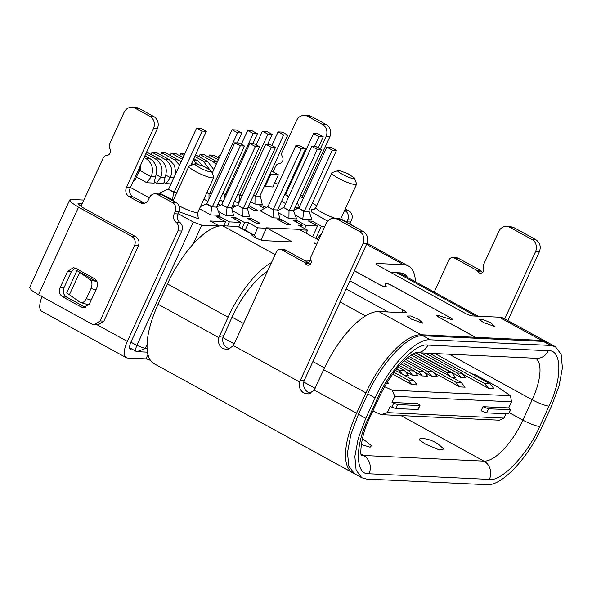 <?xml version="1.0" encoding="UTF-8"?>
<svg xmlns="http://www.w3.org/2000/svg" width="592" height="592" viewBox="0 0 592 592"><rect width="100%" height="100%" fill="white"/><g stroke="black" fill="none" stroke-linecap="round" stroke-linejoin="round"><path stroke-width="0.89" d="M354.312 177.933L356.576 183.749A13.638 2.338 -155.4 0 1 356.591 184.201A13.638 2.338 -155.4 0 1 355.222 184.578A13.638 2.338 -155.4 0 1 340.763 179.472A13.638 2.338 -155.4 0 1 331.794 172.849A13.638 2.338 -155.4 0 1 332.156 172.568L338.705 170.415L347.645 173.478L354.305 177.933L353.409 178.488C348.91 178.503 333.318 169.941 338.705 170.415M277.685 219.536L286.876 224.583L290.709 224.76L281.518 219.713L277.685 219.536M248.144 207.17L253.472 210.093L257.305 210.278L248.847 205.631M302.734 219.232L311.932 219.669L309.135 211.448L308.558 211.425L336.522 150.346L332.304 150.146L304.347 211.226L303.77 211.196L302.734 219.232L295.304 215.155M278.543 212.883L288.926 218.589L296.599 218.944L293.514 210.715L321.478 149.643L317.26 149.443L289.296 210.523L283.494 207.481L277.996 210.471M273.016 217.841L279.727 218.159L277.604 209.975L305.568 148.895L301.35 148.696L273.097 209.76L273.016 217.841L260.154 210.782L267.584 206.734L273.097 209.76M232.53 210.73L242.92 216.435L249.632 216.746L247.5 208.562L275.465 147.482L271.247 147.29L243.29 208.362L237.488 205.32L231.99 208.317M218.626 211.566L226.048 215.643L233.714 215.999L231.59 207.814L259.555 146.742L255.337 146.542L227.372 207.622L221.859 204.588L216.694 206.904M199.474 208.747L210.715 214.926L219.913 215.355L216.65 206.882M295.682 205.979L298.664 206.12L297.362 202.301M281.548 201.347L285.581 203.559M254.952 204.07L262.241 204.418L260.399 196.241L259.829 196.218L287.793 135.139L283.575 134.939L255.611 196.019L255.034 195.989L254.952 204.07L250.645 201.702M234.661 201.117L238.702 203.315M219.839 199.911L223.169 201.739M203.877 199.134L207.962 201.376M168.624 189.174L196.588 128.094L202.101 131.128L174.137 192.2L168.047 189.144L159.655 193.147L173.367 200.251M220.128 205.269L217.937 204.062M217.234 205.602L218.256 206.164M250.845 218.278L247.012 218.1L256.203 223.147L260.036 223.325L250.845 218.278L250.142 219.817M235.868 206.201L233.041 204.654M232.338 206.194L234.106 207.163M299.064 207.688L295.09 207.429L297.28 208.636M266.23 207.474L263.455 205.949L259.622 205.772L264.469 208.428M264.395 186.243L272.786 187.005L278.381 174.788L269.982 174.026M274.792 182.617L278.092 184.423M287.046 189.344L287.801 189.758M300.033 196.477L303.363 198.305M312.317 203.219L316.772 205.668M340.444 219.077A13.638 2.338 24.6 0 0 340.748 218.811L361.564 230.621M324.867 226.366L321.382 226.203L312.191 221.156L308.358 220.971L317.541 226.018L306.042 225.478L296.851 220.439L293.018 220.254L302.209 225.3L298.375 225.123L307.566 230.17L299.952 229.814M252.103 235.387L252.481 234.558A18.182 7.015 -61.2 0 1 253.776 234.906L239.072 226.832A18.182 7.015 118.8 0 0 237.777 226.484L252.481 234.558A6.815 1.169 24.6 0 0 251.792 234.743A6.815 1.169 24.6 0 0 256.277 238.058A6.815 1.169 24.6 0 0 263.507 240.611L292.263 241.958L266.533 227.831L266.348 228.238L257.72 227.831L248.529 222.784L244.696 222.607L235.505 217.56L231.672 217.382L240.863 222.429L229.363 221.889L220.172 216.842L216.339 216.665L225.53 221.711L210.19 220.994L219.329 226.011M219.388 226.011L201.746 225.212L193.355 222.044L178.185 213.719M149.325 197.869L130.395 187.479M133.6 180.479L134.761 180.538L140.348 168.32L139.409 167.802M135.857 176.712L146.883 182.765L154.172 183.106L155.437 176.927C158.168 169.149 156.355 163.059 149.998 158.656L144.877 155.844M154.386 182.07L156.473 183.217L163.755 183.557L165.02 177.378C167.751 169.601 165.938 163.51 159.581 159.107L146.624 152.033M163.969 182.514L166.056 183.661L171.036 183.897M211.492 171.243L213.756 177.052A13.638 2.338 -155.4 0 1 213.771 177.511A13.638 2.338 -155.4 0 1 212.402 177.889A13.638 2.338 -155.4 0 1 197.943 172.783A13.638 2.338 -155.4 0 1 188.974 166.16A13.638 2.338 -155.4 0 1 189.336 165.878L195.885 163.725L204.825 166.789L211.485 171.243L210.589 171.798C206.09 171.813 190.498 163.251 195.885 163.725M278.381 174.788L271.395 170.955M140.348 168.32L139.194 168.269M194.798 156.488L203.293 161.15L209.575 169.467M213.793 169.645L207.511 161.35L195.567 154.793M217.323 161.927L204.233 154.734L200.015 154.542L212.876 161.601L216.221 164.324M199.023 156.695L200.015 154.542M208.613 157.139L209.598 154.986L218.307 159.773M219.084 158.079L213.816 155.185L209.598 154.986M218.196 157.59L219.181 155.437L220.069 155.925M219.181 155.437L220.268 155.489M270.714 174.425L265.12 186.643M311.488 222.696L312.191 221.156M321.382 226.203L315.751 238.487M312.62 236.77L317.541 226.018M296.148 221.978L296.851 220.439M306.042 225.478L304.636 228.556M301.506 226.84L302.209 225.3M234.802 219.099L235.505 217.56M244.696 222.607L242.024 228.453M238.887 226.743L240.863 222.429M219.469 218.381L220.172 216.842M229.363 221.889L227.476 225.996M223.643 225.818L225.53 221.711M144.108 157.539L145.78 158.456C152.137 162.867 153.95 168.957 151.219 176.727L146.883 182.765M140.519 165.368L140.186 170.674L151.219 176.727L155.437 176.927M145.869 153.691L155.363 158.908C161.72 163.311 163.533 169.401 160.802 177.178L156.473 183.217M156.244 174.677L160.802 177.178L165.02 177.378M151.101 154.445L152.085 152.292L164.953 159.359C171.31 163.762 173.123 169.852 170.385 177.63L166.056 183.661M175.817 173.449L174.514 165.316L169.171 159.551L156.303 152.492L152.085 152.292M165.827 175.121L170.385 177.63L173.833 177.785M160.684 154.897L161.675 152.743L174.536 159.803L179.642 165.101M181.174 161.764L165.893 152.936L161.675 152.743M192.8 164.65L191.719 163.214M183.091 157.568L175.476 153.387L171.258 153.187L182.314 159.263M170.274 155.348L171.258 153.187M202.871 165.893L197.928 160.898L193.806 158.641M193.036 160.336L197.528 164.006M179.857 155.792L180.841 153.639L184.075 155.415M180.841 153.639L184.808 153.824M262.752 207.489L263.455 205.949M298.657 208.192L298.923 207.607M196.588 128.094L200.799 128.294L206.319 131.32L202.101 131.128M190.72 165.383L206.319 131.32M176.993 192.333L173.56 192.178L168.047 189.144M173.56 192.178L172.524 200.214M212.21 173.093L232.049 129.759L236.267 129.959L241.78 132.985L237.562 132.786L209.598 193.865L206.956 192.407M237.229 142.924L241.78 132.985M232.049 129.759L237.562 132.786M211.366 193.947L209.028 193.836L206.845 192.637M209.028 193.836L208.976 199.164M252.858 143.656L257.402 133.718L253.191 133.518L225.226 194.598L226.41 194.65M222.866 193.303L225.226 194.598L222.814 193.414M224.901 197.943L224.938 194.583M253.191 133.518L247.671 130.492L241.351 144.3M247.671 130.492L251.889 130.691L257.402 133.718M237.866 194.124L239.982 195.286L238.657 203.308M239.701 195.271L237.806 194.235M267.614 144.344L272.165 134.406L267.947 134.206L239.982 195.286L242.32 195.397M267.947 134.206L262.434 131.18L256.166 144.877M262.434 131.18L266.652 131.38L272.165 134.406M255.034 195.989L253.613 195.212M253.724 194.983L255.611 196.019L259.829 196.218M283.575 134.939L278.062 131.912L271.839 145.491M278.062 131.912L282.28 132.112L287.793 135.139M260.399 196.241L259.932 195.989M288.733 196.685L284.989 194.627L284.53 194.842M318.2 147.845L323.254 136.804L319.036 136.604L313.523 133.577L285.559 194.657L288.837 196.455M285.559 194.657L284.989 194.627M319.036 136.604L314.485 146.542M313.523 133.577L317.741 133.777L323.254 136.804M217.116 207.141L216.546 207.111L244.503 146.032L240.293 145.839L212.328 206.911L206.815 203.885L234.772 142.805L238.99 143.005L244.503 146.032M234.772 142.805L240.293 145.839M216.546 207.111L211.751 206.889L206.238 203.863L200.444 206.623M206.815 203.885L206.238 203.863M211.751 206.889L210.715 214.926M221.859 204.588L249.824 143.516L254.042 143.708L259.555 146.742M249.824 143.516L255.337 146.542M231.59 207.814L227.084 207.607L221.571 204.58M227.084 207.607L226.048 215.643M237.769 205.335L265.734 144.263L269.952 144.455L275.465 147.482M265.734 144.263L271.247 147.29M247.5 208.562L243.001 208.347L237.488 205.32M243.001 208.347L242.92 216.435M301.35 148.696L295.837 145.669L267.873 206.749L273.386 209.775L277.604 209.975M295.837 145.669L300.048 145.869L305.568 148.895M283.783 207.496L311.747 146.416L315.965 146.616L321.478 149.643M311.747 146.416L317.26 149.443M293.514 210.715L289.007 210.508L283.494 207.481M289.007 210.508L288.926 218.589M303.77 211.196L298.257 208.169L293.676 210.352M332.304 150.146L326.791 147.119L298.827 208.199L304.347 211.226L308.558 211.425M298.827 208.199L298.257 208.169M326.791 147.119L331.009 147.319L336.522 150.346M309.135 211.448L308.669 211.189M280.815 221.253L281.518 219.713M140.186 170.674L137.662 174.196M306.168 233.226L307.566 230.17M248.529 222.784L245.155 230.17M257.72 227.831L254.308 235.29M422.962 335.768C408.376 334.251 381.914 362.119 367.75 393.902L358.434 414.267L350.864 434.506L347.504 452.503L348.762 466.119L354.482 473.741L361.83 477.781L356.11 470.152L354.86 456.536L358.212 438.539L365.782 418.3L375.106 397.942C389.262 366.159 415.725 338.291 430.31 339.808L422.962 335.768L543.352 341.406L550.701 345.447L555.422 346.727L561.142 354.356L562.4 367.972L559.04 385.969L551.47 406.208L542.154 426.566C527.99 458.349 501.528 486.217 486.942 484.7L366.552 479.061L361.83 477.781M555.422 346.72L548.074 342.687L543.352 341.406M550.701 345.447L430.31 339.808M420.061 438.302L419.484 439.997L425.626 444.192L439.678 450.075L443.6 449.076C437.355 442.202 429.511 438.613 420.061 438.302M361.283 444.496L370.111 447.204L371.517 445.702L362.415 438.554M504.081 418.085L387.338 412.617L381.026 414.637L499.308 420.179L504.081 418.085L506.056 413.786M381.026 414.637L372.923 410.885M392 402.434L417.782 403.648C419.898 404.861 420.483 405.505 419.543 405.572L397.735 404.551L393.65 403.196L392 402.434L394.79 396.329L511.54 401.798L510.496 395.745L392.215 390.202L394.79 396.329M387.338 412.617L390.135 406.512L395.87 408.621L397.735 404.551M508.743 407.91L510.356 409.827L508.491 413.897L486.691 412.876L481.096 410.774L482.961 406.697L508.743 407.91L511.54 401.798M418.159 409.457L395.87 408.621M418.13 409.516L419.994 405.446L417.678 409.642M508.491 413.897L510.815 409.701M510.8 409.694L488.555 408.806L482.961 406.697M392.215 390.202L384.6 386.68M471.809 373.833L474.614 374.314L497.406 386.828L510.496 395.745M463.936 374.751L488.526 388.256L493.891 388.507L489.961 383.801L434.846 353.535M415.828 352.765L461.331 377.748L465.926 377.962L461.997 373.256L425.263 353.091M451.829 377.304L455.581 377.481L451.644 372.775L415.421 352.884M435.179 373.404L459.769 386.909L465.134 387.161L461.205 382.454L411.24 355.015M425.596 372.96L431.805 376.364L437.177 376.616L433.24 371.909L427.875 371.658L405.587 359.418M416.013 372.509L422.222 375.92L427.587 376.172L423.657 371.465L404.151 360.75M406.423 372.057L412.639 375.469L418.004 375.72L414.074 371.014L401.065 363.873M403.907 375.062L408.421 375.269L404.491 370.562L398.179 367.099M392.666 374.129L411.847 384.659L417.212 384.911L413.283 380.205L395.456 370.422M386.487 383.475L388.456 383.564L387.553 381.736M413.283 380.205L407.91 379.953L411.847 384.659M407.91 379.953L393.998 372.316M404.491 370.562L399.119 370.311L403.048 375.017M399.119 370.311L396.64 368.949M414.074 371.014L408.702 370.762L412.639 375.469M408.702 370.762L399.422 365.664M423.657 371.465L418.292 371.214L422.222 375.92M418.292 371.214L402.39 362.482M407.496 357.775L433.24 371.909M461.205 382.454L455.84 382.203L459.769 386.909M455.84 382.203L409.079 356.525M451.644 372.775L447.049 372.56L450.978 377.267M447.049 372.56L413.09 353.912M461.997 373.256L457.401 373.041L461.331 377.748M457.401 373.041L420.66 352.876M489.961 383.801L484.596 383.549L488.526 388.256M484.596 383.549L429.481 353.283M431.805 376.364L427.875 371.658M193.355 222.044L136.87 345.425A6.815 2.634 118.8 0 0 136.463 351.537A6.815 2.634 118.8 0 0 136.944 351.663L147.497 352.159M266.348 228.238L260.954 240.019M253.776 234.906A18.182 7.015 -61.2 0 1 255.522 237.666M219.181 226.026A66.363 25.611 118.8 0 0 193.029 244.244L201.746 225.212M41.603 295.896L41.344 298.486A18.182 7.015 118.8 0 0 41.692 311.251L126.237 357.672A18.182 7.015 118.8 0 1 127.317 341.377L177.918 230.858A6.815 6.179 -87.3 0 0 176.083 222.311A6.815 6.179 92.7 0 1 174.24 213.771L175.173 211.729A6.815 6.179 -87.3 0 0 172.457 202.597L157.753 194.524A6.815 6.179 -87.3 0 0 155.274 193.821A6.815 6.179 -87.3 0 0 149.443 197.602L148.511 199.637A6.815 6.179 92.7 0 1 142.679 203.426A6.815 6.179 92.7 0 1 140.2 202.723L129.174 196.662A6.815 6.179 92.7 0 1 126.459 187.531L130.292 187.708A6.815 6.179 -87.3 0 0 133.008 196.847L144.034 202.901A6.815 6.179 -87.3 0 0 144.611 203.174M157.753 194.524L161.586 194.701A6.815 6.179 -87.3 0 0 159.107 193.998L155.274 193.821M161.586 194.701L176.29 202.775L172.457 202.597M174.24 213.771L178.074 213.949L179.006 211.914A6.815 6.179 -87.3 0 0 176.29 202.775M178.074 213.949A6.815 6.179 -87.3 0 0 179.916 222.496L176.083 222.311M133.651 349.99L131.261 349.879A9.095 3.508 -61.2 0 1 130.61 349.702A9.095 3.508 -61.2 0 1 131.15 341.554L181.751 231.035A6.815 6.179 -87.3 0 0 179.916 222.496M126.459 187.531L153.491 128.486A9.095 8.244 -87.3 0 0 149.865 116.306L135.161 108.232L138.994 108.417A9.095 8.244 -87.3 0 0 135.694 107.478L131.861 107.3A9.095 8.244 -87.3 0 0 124.083 112.339L109.601 143.974A4.544 4.122 -87.3 0 0 109.823 148.511A4.544 4.122 92.7 0 1 110.045 153.039A4.544 4.122 92.7 0 1 106.597 155.563A4.544 4.122 -87.3 0 0 103.141 158.079L80.949 206.556M138.994 108.417L153.698 116.491L149.865 116.306M130.292 187.708L157.324 128.671A9.095 8.244 -87.3 0 0 153.698 116.491M79.654 272.327L69.405 294.72A9.095 1.554 24.6 0 0 66.652 293.033L76.908 270.64A9.095 1.554 -155.4 0 1 79.654 272.327L90.028 279.698L97.029 281.688M96.607 281.563A6.815 4.492 105.9 0 1 97.177 282.073M89.266 304.325A6.815 4.492 105.9 0 1 87.29 304.414L80.704 302.542A6.815 4.492 -74.1 0 0 86.351 298.671L91.013 288.489L95.889 289.88M69.405 294.72L79.772 302.09A6.815 4.492 -74.1 0 0 80.704 302.542M90.028 279.698A6.815 4.492 105.9 0 1 91.013 288.489M302.253 197.691A6.815 6.179 92.7 0 1 302.823 195.797L329.855 136.752A9.095 8.244 -87.3 0 0 326.236 124.572L322.403 124.394A9.095 8.244 92.7 0 1 326.022 136.574L320.331 149.006M322.403 124.394L307.699 116.321L311.533 116.498A9.095 8.244 -87.3 0 0 308.225 115.558L304.392 115.381A9.095 8.244 92.7 0 1 307.699 116.321M273.067 171.872L275.68 166.16A4.544 4.122 92.7 0 1 279.128 163.644A4.544 4.122 92.7 0 0 282.362 156.591A4.544 4.122 92.7 0 1 282.132 152.055L296.614 120.428A9.095 8.244 92.7 0 1 304.392 115.381M346.675 222.081A6.815 6.179 92.7 0 1 346.779 221.852L350.612 222.03L351.544 219.995A6.815 6.179 -87.3 0 0 348.821 210.863L345.277 208.917M348.821 210.863L344.988 210.678A6.815 6.179 92.7 0 1 347.711 219.817L346.779 221.852M344.988 210.678L344.574 210.456M266.533 227.831L299.123 229.356L318.6 240.049M321.271 234.225A18.182 7.015 118.8 0 0 317.038 239.19M390.713 272.424L399.948 272.86A57.276 22.104 -61.2 0 1 404.018 273.963A57.276 22.104 -61.2 0 1 407.57 277.463M366.552 244.333L403.67 264.713L377.023 263.47A6.815 1.169 24.6 0 0 376.342 263.655A6.815 1.169 24.6 0 0 379.664 266.356L464.202 312.776A6.815 1.169 24.6 0 0 472.594 315.943L499.241 317.194L541.51 340.4L475.665 337.314L438.872 317.208M403.67 264.713A66.363 25.611 -61.2 0 1 408.399 265.993A66.363 25.611 -61.2 0 1 415.458 281.799M547.141 342.243A66.363 25.611 118.8 0 0 546.238 341.68L503.962 318.466A66.363 25.611 118.8 0 0 499.241 317.194M314.367 243.075L316.646 244.318M316.683 244.244L314.404 242.994M380.057 284.915L354.453 270.759M450.371 317.749L391.593 285.381C387.945 283.546 385.821 282.887 385.237 283.398L385.688 287.031M385.851 286.624C385.318 287.09 383.394 286.498 380.094 284.841M438.909 317.134L437.074 315.906L436.8 315.425L437.54 315.336L451.844 319.643L452.739 319.451L450.408 317.675M354.416 270.84L379.901 284.833C383.549 286.661 385.673 287.32 386.265 286.809L386.191 286.965M386.25 286.898L385.651 283.583L385.377 284.167M452.177 319.687L452.044 318.888L450.216 317.66L391.408 285.374C388.1 283.716 386.184 283.117 385.651 283.583L385.37 284.13M450.468 319.28L438.346 315.521M452.318 319.369L450.505 319.192M230.059 348.799L227.313 347.904C223.746 345.669 222.244 342.324 222.821 337.877L231.909 317.393A57.276 22.104 -61.2 0 1 267.48 271.328M311.029 260.495A6.815 1.169 24.6 0 0 309.927 260.325L303.77 260.036M309.964 264.587A3.411 3.093 92.7 0 1 309.387 263.847A4.544 4.122 -87.3 0 0 307.759 262.226L303.925 262.041L281.873 249.935A4.544 4.122 92.7 0 0 280.223 249.469A4.544 4.122 92.7 0 0 276.338 251.992L233.396 345.61L227.987 349.517L223.066 348.695C219.136 346.142 217.723 342.45 218.818 337.603L228.075 317.208A66.363 25.611 -61.2 0 1 271.521 262.508M475.058 338.21L475.472 337.307L421.119 334.761L378.85 311.547L405.498 312.798A6.815 1.169 24.6 0 0 406.186 312.606A6.815 1.169 24.6 0 0 402.863 309.905L349.857 280.8M388.086 311.984L346.128 288.948M378.85 311.547A66.363 25.611 118.8 0 0 323.646 369.689L314.263 390.01L308.846 393.924L303.933 393.095C300.003 390.55 298.583 386.85 299.685 382.01L300.114 380.9L304.392 380.101L366.84 243.712A9.095 8.244 -87.3 0 0 363.214 231.531L341.162 219.417A9.095 8.244 -87.3 0 0 337.862 218.485L334.021 218.3A9.095 8.244 92.7 0 1 337.329 219.24L341.162 219.417M304.392 380.101L303.689 382.277C303.111 386.724 304.606 390.061 308.18 392.304L310.926 393.199M275.139 254.604L222.636 225.774L237.777 226.484M222.636 225.774A66.363 25.611 118.8 0 0 219.403 225.989M438.391 315.432L436.378 315.336L438.709 317.12L475.472 337.307M193.029 244.244A66.363 25.611 118.8 0 0 167.425 283.908L158.108 304.266A66.363 25.611 118.8 0 0 147.075 344.611A66.363 25.611 118.8 0 0 147.127 348.673A66.363 25.611 118.8 0 0 154.157 363.754L352.64 472.742A66.363 25.611 -61.2 0 1 356.591 413.253L314.263 390.01M130.891 342.146L136.87 345.425L145.255 348.584L147.075 344.611M136.944 351.663L145.255 348.584L147.127 348.673M135.161 108.232A9.095 8.244 -87.3 0 0 131.861 107.3M126.237 357.672A18.182 7.015 118.8 0 0 127.532 358.019L145.935 358.885L147.956 354.46M76.908 270.64L95.934 281.089M88.985 304.806A6.815 6.179 92.7 0 1 87.646 304.488M326.236 124.572L311.533 116.498M350.035 223.931A6.815 6.179 92.7 0 1 350.612 222.03M421.119 334.761A66.363 25.611 118.8 0 0 365.915 392.896L356.591 413.253M546.238 341.68A66.363 25.611 118.8 0 0 541.51 340.4M490.909 322.892L482.643 319.354L479.305 319.436L483.523 322.544L494.868 326.562L490.909 322.892M418.825 319.517L410.559 315.973L407.222 316.061L411.44 319.169L422.792 323.188L418.825 319.517M475.665 337.314L475.25 338.217M504.739 318.888L535.538 251.615A9.095 8.244 -87.3 0 0 531.912 239.434L509.86 227.328A9.095 8.244 -87.3 0 0 506.56 226.388A9.095 8.244 -87.3 0 0 498.782 231.435L483.605 264.572A4.544 4.122 -87.3 0 0 483.523 268.487A3.411 3.093 92.7 0 1 478.084 271.75A4.544 4.122 -87.3 0 0 476.456 270.13L454.412 258.023A4.544 4.122 -87.3 0 0 452.754 257.55A4.544 4.122 -87.3 0 0 448.869 260.073L434.21 292.093M478.084 271.75L481.918 271.928A3.411 3.093 -87.3 0 0 482.495 272.668M507.869 320.612L539.371 251.792C541.192 246.612 539.985 242.55 535.753 239.612L513.693 227.506L510.393 226.573M454.412 258.023L458.245 258.201A4.544 4.122 -87.3 0 0 456.595 257.735L452.754 257.55M458.245 258.201L480.29 270.307L476.456 270.13M481.918 271.928A4.544 4.122 -87.3 0 0 480.29 270.307M363.214 231.531L359.381 231.354A9.095 8.244 92.7 0 1 363.007 243.527L300.114 380.9M359.381 231.354L337.329 219.24M303.925 262.041A4.544 4.122 92.7 0 1 305.553 263.669A3.411 3.093 92.7 0 0 310.992 260.406A4.544 4.122 92.7 0 1 311.074 256.491L326.244 223.347A9.095 8.244 92.7 0 1 334.021 218.3M307.759 262.226L285.707 250.12A4.544 4.122 -87.3 0 0 284.056 249.646L280.223 249.469M82.258 203.692L77.952 203.789L82.377 207.385L135.679 236.652L131.838 236.474L78.544 207.207L71.713 202.819L69.701 200.007L71.506 199.497L83.916 200.074M69.678 200L29.6 287.542L31.642 290.376L38.465 294.749L91.76 324.016L94.239 324.734L100.07 320.938L134.562 245.606C135.953 241.714 135.043 238.672 131.838 236.474M94.616 324.742L98.072 324.897L103.903 321.116L138.395 245.791C139.756 241.899 138.854 238.857 135.679 236.652M85.574 307.44L66.615 297.073C63.44 294.875 62.53 291.826 63.899 287.941L71.358 271.654L75.265 268.117M89.466 303.903L83.635 307.714L81.163 306.989L62.782 296.895C59.585 294.705 58.675 291.656 60.066 287.756L67.518 271.476L73.356 267.665L75.828 268.391L94.209 278.484C97.406 280.675 98.316 283.723 96.925 287.616L89.466 303.903M353.602 473.2A66.363 25.611 -61.2 0 1 352.64 472.742M150.575 360.498A4.544 0.777 24.6 0 0 145.935 358.885M313.93 209.435L311.784 209.139L311.303 211.877L327.665 221.134M331.794 172.849L315.95 207.459A13.638 2.338 24.6 0 0 322.152 212.617A13.638 2.338 24.6 0 0 335.427 218.367M179.073 211.766L197.839 218.552L198.364 218.589L197.758 214.94M179.006 205.75A13.638 2.338 24.6 0 0 196.159 212.469A13.638 2.338 24.6 0 0 196.559 212.498A13.638 2.338 24.6 0 0 197.928 212.121L213.771 177.511M207.511 161.35L203.293 161.15M217.094 161.801L212.876 161.601M149.998 158.656L145.78 158.456M159.581 159.107L155.363 158.908M169.171 159.551L164.953 159.359M178.754 160.003L174.536 159.803M197.928 160.898L193.71 160.706M358.434 414.267L365.782 418.3M548.984 406.09L539.66 426.447C528.153 453.746 501.261 482.08 489.369 479.409L368.979 473.77C355.2 475.228 354.808 445.65 368.276 418.418L377.6 398.061C389.107 370.762 415.991 342.428 427.89 345.099L548.281 350.738C562.052 349.28 562.444 378.858 548.984 406.09A13.638 2.338 -155.4 0 1 532.201 399.763L449.239 354.208M368.979 473.77A13.638 12.358 -87.3 0 0 363.547 455.5A46.82 18.071 -61.2 0 1 361.312 455.085M368.276 418.418A13.638 2.338 24.6 0 0 369.645 418.041L378.969 397.683C387.22 380.375 396.633 367.151 407.215 358.012C416.724 350.886 416.109 353.195 416.324 352.669L416.22 352.662M377.6 398.061A13.638 2.338 24.6 0 0 378.969 397.683M427.89 345.099A13.638 12.358 92.7 0 1 416.302 352.669L536.611 358.308A13.638 12.358 92.7 0 0 548.281 350.738M535.723 358.264A46.82 18.071 -61.2 0 1 532.201 399.763L522.884 420.12A46.82 18.071 -61.2 0 1 483.93 461.138A13.638 12.358 92.7 0 1 489.369 479.409M539.66 426.447A13.638 2.338 -155.4 0 1 522.884 420.12L509.423 412.735M400.939 415.569L483.93 461.138L363.547 455.5L361.105 454.16M375.106 397.942L367.75 393.902M486.691 412.876L488.555 408.806M391.786 407.274L393.65 403.196M315.136 388.278L303.74 382.025M234.269 343.871L222.881 337.618M232.02 317.157L243.586 323.513M312.879 361.564L324.468 367.921M365.479 315.928L340.141 302.016M396.899 272.712L475.909 316.098M91.235 300.055L86.351 298.671M377.023 263.47L376.645 264.298M219.247 336.493L223.532 335.701M308.721 262.959L309.927 260.325M401.62 312.613L402.863 309.905M228.075 317.208L167.425 283.908M177.918 230.858L181.751 231.035M175.173 211.729L179.006 211.914M144.034 202.901L140.2 202.723M133.008 196.847L129.174 196.662M153.491 128.486L157.324 128.671M329.855 136.752L326.022 136.574M347.711 219.817L351.544 219.995M300.396 195.678L302.823 195.797M131.261 349.879L130.114 349.25M365.915 392.896L323.646 369.689M535.538 251.615L539.371 251.792M535.753 239.612L531.912 239.434M509.86 227.328L513.693 227.506M233.396 345.61L299.685 382.01M305.553 263.669L309.387 263.847M366.84 243.712L363.007 243.527M281.873 249.935L285.707 250.12M218.818 337.603L158.108 304.266M127.317 341.377L97.243 324.86M78.862 203.53L78.351 204.64M103.903 321.116L100.07 320.938M134.562 245.606L138.395 245.791M84.996 307.167L81.163 306.989M66.615 297.073L62.782 296.895M60.066 287.756L63.899 287.941M71.358 271.654L67.518 271.476M38.465 294.749L78.544 207.207M356.591 184.201L340.615 219.144M315.95 207.459C314.729 209.065 313.834 209.783 313.279 209.605L313.708 209.627M173.13 200.769L188.974 166.16M197.928 212.121C197.528 214.208 197.573 215.347 198.054 215.54M361.564 455.781C360.04 456.61 360.158 436.674 369.645 418.041M478.114 316.202L399.112 272.816M129.663 347.8L136.463 351.537M367.025 243.275L408.399 265.993M510.393 226.566L506.56 226.388M84.138 307.714L83.635 307.692M73.867 267.71L73.356 267.688"/></g></svg>

